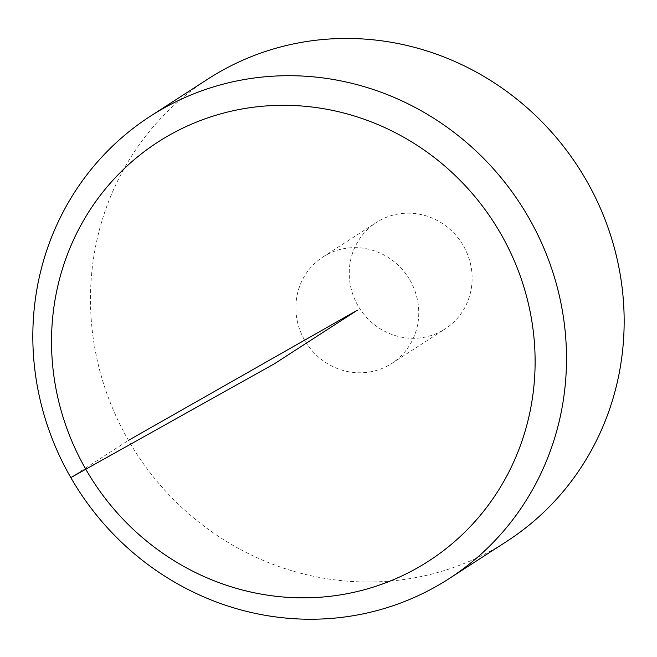 <?xml version="1.0" encoding="UTF-8"?>
<svg xmlns="http://www.w3.org/2000/svg" width="657" height="657" viewBox="0 0 657 657"><rect width="100%" height="100%" fill="white"/><g stroke="black" fill="none" stroke-linecap="round" stroke-linejoin="round"><path stroke-width="0.49" stroke-dasharray="3.29 2.46" d="M506.695 541.425A275.258 263.235 57.1 0 1 494.516 548.817A275.258 263.235 57.1 0 1 132.254 446.76A275.258 263.235 57.1 0 1 207.949 79.012M410.017 280.252A63.384 60.616 57.1 0 1 391.72 363.461A63.384 60.616 57.1 0 1 388.911 365.161A63.384 60.616 57.1 0 1 305.497 341.656A63.384 60.616 57.1 0 1 322.924 256.977A63.384 60.616 57.1 0 1 410.017 280.252M442.276 330.676A63.384 60.616 57.1 0 1 358.862 307.18A63.384 60.616 57.1 0 1 376.297 222.501A63.384 60.616 57.1 0 1 461.6 242.852A63.384 60.616 57.1 0 1 445.085 328.976A63.384 60.616 57.1 0 1 442.276 330.676M70.808 477.606L128.46 440.354M391.72 363.461L445.085 328.976M322.924 256.977L376.297 222.501"/><path stroke-width="0.99" d="M150.289 116.264L207.949 79.012A275.258 263.235 57.1 0 1 578.423 167.371A275.258 263.235 57.1 0 1 506.695 541.425L449.035 578.677A275.258 263.235 57.1 0 1 436.864 586.06A275.258 263.235 57.1 0 1 74.602 484.012A275.258 263.235 57.1 0 1 150.289 116.264A275.258 263.235 57.1 0 1 520.771 204.623A275.258 263.235 57.1 0 1 449.035 578.677M417.647 567.771A249.43 238.532 -122.9 0 0 500.7 233.646A249.43 238.532 -122.9 0 0 168.997 135.367A249.43 238.532 -122.9 0 0 85.936 469.492A249.43 238.532 -122.9 0 0 417.647 567.771M128.46 440.354L357.318 310.219L274.601 363.658L70.808 477.606"/></g></svg>
